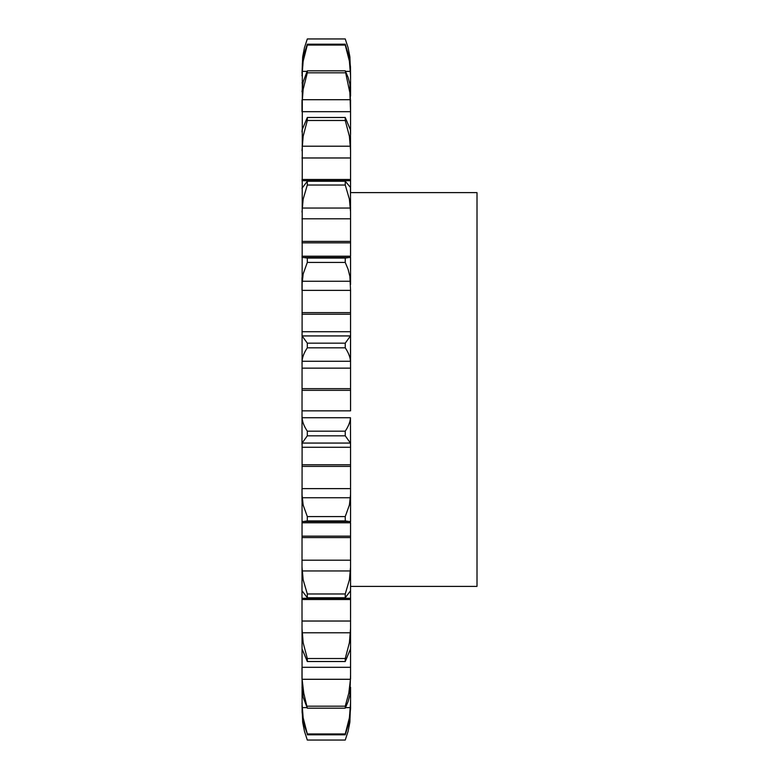<?xml version="1.0" encoding="UTF-8"?>
<svg xmlns="http://www.w3.org/2000/svg" width="779" height="779" viewBox="0 0 779 779"><rect width="100%" height="100%" fill="white"/><g stroke="black" fill="none" stroke-linecap="round" stroke-linejoin="round"><path stroke-width="1.17" d="M307.316 435.831L345.243 435.831L345.243 431.177L307.316 431.177L307.316 435.831L302.106 443.066L350.453 443.066L350.56 447.282L350.453 417.719C350.277 421.76 348.534 426.249 345.243 431.177M345.243 435.831L350.453 443.066M301.999 566.956L303.158 579.868L307.316 593.968L307.316 597.766L301.999 590.725L302.106 443.066M301.999 444.449L302.33 63.674L303.752 55.085L307.316 44.189L307.316 45.065L345.243 45.065L345.243 44.189L307.316 44.189M307.316 431.177C304.014 426.24 302.281 421.751 302.106 417.719L301.999 415.295M301.999 703.164L303.158 717.81L307.316 733.935L303.752 723.915L302.106 712.405L301.999 589.907M350.56 703.018L349.878 722.201L348.086 731.325L345.243 740.05L307.316 740.05L304.472 731.325L302.68 722.201L301.999 705.706M301.999 687.214L303.158 697.147L307.316 708.179L303.752 693.106L302.106 679.298L350.453 679.298L350.56 674.711L350.56 667.311L301.999 667.311L301.999 678.869M301.999 466.378L350.56 466.378L350.56 494.422L350.56 488.628L301.999 488.628L301.999 501.335M301.999 277.665L301.999 290.372L350.56 290.372L349.878 276.379L348.086 269.242L345.243 262.435L345.243 258.073L307.316 258.073L301.999 257.265M301.999 100.131L301.999 111.689L350.56 111.689L349.878 92.73L345.243 70.821L307.316 70.821L303.158 81.853L301.999 91.786M301.999 73.294L302.68 56.799L304.472 47.675L307.316 38.95L345.243 38.95L348.086 47.675L349.878 56.799L350.56 73.294M301.999 521.735L307.316 520.927L345.243 520.927L345.243 516.565L307.316 516.565L303.158 505.035L301.999 494.422M307.316 516.565L307.316 520.927M345.243 520.927L350.56 521.735L350.56 494.422L349.401 505.035L345.243 516.565M307.316 597.766L345.243 597.766L345.243 593.968L307.316 593.968M345.243 597.766L350.56 590.725L350.56 566.956L349.401 579.868L345.243 593.968M301.999 647.057L302.106 649.053L307.316 661.517L345.243 661.517L345.243 658.528L307.316 658.528L303.158 642.743L301.999 628.332M307.316 658.528L307.316 661.517M345.243 661.517L350.453 649.053L350.56 647.057L350.56 628.332L349.401 642.743L345.243 658.528M302.106 679.298L301.999 674.711M307.316 708.179L345.243 708.179L345.243 706.183L307.316 706.183M345.243 708.179L348.086 701.665L349.878 694.849L350.56 674.711M350.453 679.298L348.807 693.106L345.243 706.183M307.316 734.811L345.243 734.811L345.243 733.935L307.316 733.935M345.243 734.811L349.401 721.081L350.56 708.666L350.56 703.164L349.401 717.81L345.243 733.935M301.999 75.836L303.158 61.19L307.316 45.065M345.243 45.065L349.401 61.19L350.56 75.836L350.453 66.595L349.401 57.919L345.243 44.189M301.999 104.289L303.158 89.293L307.316 72.817L345.243 72.817M307.316 70.821L307.316 72.817M350.56 104.289L349.878 84.151L348.086 77.335L345.243 70.821M301.999 150.668L303.158 136.257L307.316 120.472L345.243 120.472L345.243 117.483L307.316 117.483L302.106 129.947L301.999 131.943M307.316 117.483L307.316 120.472M345.243 120.472L349.401 136.257L350.56 150.668L350.453 129.947L345.243 117.483M301.999 212.044L303.158 199.132L307.316 185.032L345.243 185.032L345.243 181.234L307.316 181.234L301.999 188.275M307.316 181.234L307.316 185.032M345.243 185.032L349.401 199.132L350.56 212.044L350.453 187.379L345.243 181.234M301.999 284.578L303.158 273.965L307.316 262.435L345.243 262.435M307.316 258.073L307.316 262.435M350.56 257.265L350.56 284.578L350.56 257.265L345.243 258.073M301.999 363.705L302.106 361.281C302.281 357.24 304.024 352.751 307.316 347.823L307.316 343.169L302.106 335.934L301.999 334.551M307.316 343.169L345.243 343.169L345.243 347.823C348.544 352.77 350.277 357.259 350.453 361.281L350.56 334.551L350.453 335.934L345.243 343.169M307.316 347.823L345.243 347.823M350.56 334.551L350.56 290.372M301.999 410.845L350.56 410.845L350.56 331.718L301.999 331.718M350.56 466.378L350.56 447.282L301.999 447.282M350.56 566.956L350.56 522.777L301.999 522.777M350.56 628.332L350.56 590.725M350.56 678.869L350.56 647.057M350.56 703.164L350.56 687.214M350.56 189.141L350.56 192.617L477.001 192.617L477.001 586.383L350.56 586.383L350.56 560.189L301.999 560.189M350.56 100.131L350.56 134.563M350.56 96.051L350.56 75.836M350.56 189.093L350.56 150.668M301.999 256.223L350.56 256.223L350.56 212.044M301.999 312.622L350.56 312.622M302.106 281.258L350.453 281.258M302.106 257.508L350.453 257.508M301.999 242.853L350.56 242.853M301.999 241.402L350.56 241.402M301.999 218.811L350.56 218.811M302.106 208.042L350.453 208.042M301.999 180.699L350.56 180.699M301.999 179.482L350.56 179.482M301.999 157.971L350.56 157.971M302.106 146.228L350.453 146.228M302.106 99.702L350.453 99.702M301.999 82.856L302.934 82.856M349.625 82.856L350.56 82.856M302.106 71.386L307.023 71.386M345.535 71.386L350.453 71.386M302.106 707.614L307.023 707.614M345.535 707.614L350.453 707.614M301.999 696.144L302.934 696.144M349.625 696.144L350.56 696.144M302.106 632.772L350.453 632.772M301.999 621.029L350.56 621.029M301.999 599.518L350.56 599.518M301.999 598.301L350.56 598.301M302.106 570.958L350.453 570.958M301.999 537.598L350.56 537.598M301.999 536.147L350.56 536.147M302.106 521.492L350.453 521.492M302.106 497.742L350.453 497.742M301.999 464.771L350.56 464.771M302.106 417.719L350.453 417.719M301.999 390.328L350.56 390.328M301.999 388.672L350.56 388.672M301.999 368.155L350.56 368.155M302.106 361.281L350.453 361.281M302.106 335.934L350.453 335.934M301.999 314.229L350.56 314.229"/></g></svg>
